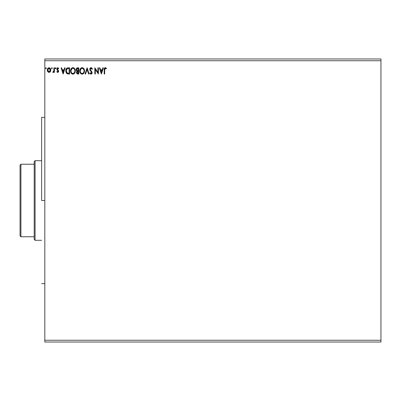 <?xml version="1.0" encoding="UTF-8"?>
<svg xmlns="http://www.w3.org/2000/svg" width="401" height="401" viewBox="0 0 401 401"><rect width="100%" height="100%" fill="white"/><g stroke="black" fill="none" stroke-linecap="round" stroke-linejoin="round"><path stroke-width="0.6" d="M44.817 60.741L380.95 60.741L380.95 340.259L44.817 340.259L44.817 58.972L380.95 58.972L44.817 58.972L44.817 340.259L380.95 340.259L380.95 342.028L44.817 342.028L380.95 342.028L380.95 60.741L44.817 60.741M102.887 67.814L103.403 67.814L101.418 74.01L103.403 67.814L102.887 67.814L102.25 69.799L100.511 69.799L99.874 67.814L99.353 67.814L101.338 74.01L103.403 67.814L102.887 67.814L102.25 69.799L100.511 69.799L99.874 67.814L99.353 67.814L101.338 74.01L99.353 67.814L99.874 67.814M89.929 73.303L91.167 74.155L92.115 72.972L91.884 71.779L90.461 70.085L90.23 69.233L91.092 68.29L92.06 69.323L92.446 69.012L91.553 67.779L90.496 67.814L89.829 68.751L89.829 69.904L91.488 72.13L91.644 72.887L91.167 73.518L90.2 72.736L89.829 73.117L91.022 74.165L92.13 72.721L90.225 69.343L91.092 68.29L92.06 69.323L92.446 69.012L91.057 67.659L89.749 69.333L91.654 72.746L91.032 73.533L90.2 72.736L89.829 73.117L90.2 72.736L90.4 73.087M84.511 70.887L83.934 68.766L82.671 67.734L81.568 67.739L80.651 68.345L79.874 69.809L79.879 72.03L81.092 73.859L82.706 74.08L83.954 73.017L84.511 70.887C84.531 69.122 83.734 68.045 82.12 67.659C80.506 68.06 79.714 69.147 79.749 70.917C79.714 72.701 80.521 73.784 82.16 74.165C83.759 73.744 84.546 72.651 84.511 70.887L84.501 70.606M75.303 70.887L74.726 68.766L73.463 67.734L72.36 67.739L71.443 68.345L70.666 69.809L70.671 72.03L71.884 73.859L73.498 74.08L74.746 73.017L75.303 70.887C75.323 69.122 74.526 68.045 72.912 67.659C71.298 68.06 70.506 69.147 70.536 70.917C70.506 72.701 71.313 73.784 72.947 74.165C74.551 73.744 75.338 72.651 75.303 70.887M64.621 67.814L65.137 67.814L63.157 74.01L65.137 67.814L64.621 67.814L63.985 69.799L62.245 69.799L61.609 67.814L61.092 67.814L63.077 74.01L65.137 67.814L64.621 67.814L63.985 69.799L62.245 69.799L61.609 67.814L61.092 67.814L63.077 74.01L61.092 67.814L61.609 67.814M55.488 68.766L55.137 68.255L55.533 67.739L55.929 68.255L55.704 67.784L55.143 68.34L55.443 68.756L55.834 68.596L55.533 68.766L55.929 68.255L55.533 67.739L55.137 68.255L55.533 68.766L55.233 68.596M52.28 68.255L52.055 67.784L51.584 67.914L51.709 68.721L52.28 68.255L51.884 68.766L52.28 68.255L51.884 68.766L51.483 68.255L51.884 68.766L51.483 68.255L51.884 67.739L51.483 68.255L51.839 68.766M46.1 67.784L46.326 68.255L45.93 67.739L45.534 68.255L45.93 68.766L45.534 68.255L45.93 67.739L46.326 68.255L46.225 67.914L45.554 68.075L45.839 68.756L46.326 68.255L45.759 68.721M50.31 71.674L50.747 69.664L49.789 67.949L48.255 67.954L47.378 69.268L47.534 71.303L48.641 72.37L50.065 71.974L50.772 70.065C50.782 68.782 50.2 68.005 49.022 67.739C47.849 68.005 47.268 68.782 47.278 70.065L47.739 71.674L49.022 72.421L50.31 71.674M53.945 67.814L54.421 67.814L53.945 67.814L53.794 71.198L52.757 72.265L53.403 72.35L53.945 71.674L53.945 72.34L54.421 72.34L54.421 67.814L54.421 72.34L54.421 67.814L53.945 67.814L53.874 70.892L52.757 72.265L53.117 72.421L53.945 71.674L53.945 72.34L54.421 72.34L53.945 72.34M56.892 71.894L57.724 72.421L58.416 72.025L58.546 70.701L57.288 68.892L57.734 68.31L58.516 68.766L58.792 68.35L57.694 67.744L56.862 68.591L56.962 69.744L58.155 71.258L57.799 71.849L57.082 71.388L56.807 71.779L57.724 72.421L58.631 71.233L57.283 69.022L57.864 68.29L58.516 68.766L58.792 68.35L57.809 67.739L56.807 69.042L56.962 69.744L58.04 70.847L57.694 71.864L57.082 71.388L56.807 71.779L57.082 71.388L57.694 71.864L58.155 71.258L56.962 69.744M67.604 67.854L68.145 67.814L66.716 68.245L65.964 69.488L66.07 72.516L67.173 73.784L69.584 74.01L69.584 67.814L68.145 67.814C66.496 68.04 65.704 69.047 65.774 70.832L67.173 73.784L69.584 74.01L69.584 67.814L69.584 74.01L68.646 74.01M77.238 67.849L78.791 67.814L76.937 67.954L76.115 69.253L76.33 70.526L77.072 71.157L76.526 72.105L76.681 73.343L77.328 73.934L78.791 74.01L78.791 67.814L78.791 74.01L78.791 67.814L77.553 67.814L76.095 69.573L77.072 71.157L76.491 72.476L77.919 74.01L78.791 74.01L77.919 74.01M85.583 74.01L85.067 74.01L87.052 67.814L85.067 74.01L85.583 74.01L87.087 69.313L88.596 74.01L89.112 74.01L87.127 67.814L89.112 74.01L87.127 67.814L85.067 74.01L85.583 74.01L87.087 69.313L88.596 74.01L89.112 74.01L88.596 74.01M97.924 67.814L97.924 72.421L94.831 67.814L94.831 74.01L95.308 74.01L95.308 69.388L98.4 74.01L98.4 67.814L97.924 67.814L98.4 67.814L97.924 67.814L97.924 72.421L94.831 67.814L94.831 74.01L95.308 74.01L95.308 69.388L98.4 74.01L98.4 67.814L98.3 74.01M104.681 69.413L105.102 68.35L106.255 68.847L106.501 68.37L105.328 67.659L104.32 68.456L104.195 74.01L104.671 74.01L104.671 69.889L105.333 68.29L106.255 68.847L106.501 68.37L105.328 67.659C104.385 67.98 104.004 68.701 104.195 69.829L104.195 74.01L104.671 74.01L104.696 69.172M44.817 342.028L44.817 340.259L44.817 342.028M380.95 58.972L380.95 60.741L380.95 58.972M50.06 71.974L49.759 72.215M47.529 71.293L47.398 70.947M47.383 70.897L47.303 70.486M47.303 69.669L47.443 69.067M47.529 68.857L47.699 68.536M48.255 67.954L48.626 67.789M48.822 67.749L49.228 67.749M50.661 70.907L50.521 71.298M49.178 68.305L50.13 69.178L48.727 68.34L49.027 68.29L50.295 70.065L50.225 69.463L50.295 70.065L48.947 71.859L47.754 70.065L49.027 68.29L49.594 68.471M49.323 71.819L50.28 70.365M48.727 71.819L47.769 70.365M48.606 68.386L48.05 68.907L48.727 68.335M47.824 69.463L48.05 68.907M48.947 71.859L50.295 70.065M53.945 71.674L53.799 71.944M53.117 72.421L52.757 72.265L52.982 71.784L53.328 71.839M53.945 69.634L53.934 70.11M53.934 70.115L53.874 70.892M55.137 68.255L55.488 67.739M57.579 72.406L57.308 72.285M58.04 71.654L58.04 70.847L57.564 70.381M58.155 71.258L58.04 70.847M57.057 68.165L57.323 67.884M57.809 67.739L57.438 67.819M58.792 68.35L58.516 68.766L57.864 68.29L57.283 69.022L57.428 69.498M57.759 69.814L58.476 70.536L58.611 71.493M57.899 69.919L58.426 70.446M58.621 71.443L58.566 71.694M63.117 72.516L62.451 70.436L63.784 70.436L63.117 72.516L62.451 70.436L63.784 70.436L63.117 72.516M67.894 73.969L67.563 73.914M66.621 73.383L65.779 71.047M65.889 69.754L65.799 70.295M66.486 68.481L66.802 68.175M66.847 68.145L66.451 68.521M65.839 71.689L66.07 72.516M66.371 71.824L66.275 71.303M66.621 69.253L67.042 68.777M67.398 68.581L69.107 68.451L69.107 73.373L67.428 73.198L66.25 70.837L67.323 68.611L67.704 68.506M68.451 73.368L68.105 73.343M66.872 68.927L66.616 69.263M66.501 69.493L66.25 70.837L66.541 69.408M72.661 74.15L72.391 74.09M72.04 73.949L71.453 73.498M71.453 73.493L71.117 73.062M71.102 73.042L70.922 72.721M70.897 69.167L70.776 69.453M71.107 68.782L71.438 68.345M72.37 67.734L72.636 67.679M73.188 67.674L72.771 67.664M73.198 67.679L73.458 67.734M74.987 69.258L73.964 67.969L74.721 68.766M74.987 69.268L75.097 69.553M73.704 74L74.591 73.253M75.228 71.719L75.268 71.443M71.022 70.691L71.012 70.917C70.982 69.488 71.624 68.611 72.927 68.29L72.927 68.29C74.215 68.611 74.847 69.478 74.827 70.887L74.802 70.441L74.827 70.887C74.852 72.305 74.22 73.188 72.927 73.533C71.629 73.203 70.992 72.33 71.012 70.917L71.924 68.666M74.656 72.01L74.761 71.604M74.23 72.817L73.042 73.528M71.323 72.365L71.548 72.741M71.117 71.789L71.037 71.363M71.343 72.401L71.117 71.804M71.659 72.882L71.909 73.132L71.659 72.882M72.706 73.513L72.195 73.333M71.589 69.007L71.298 69.508M74.551 69.528L74.681 69.869M73.769 68.551L74.37 69.193M73.488 73.413L74.13 72.942M77.488 73.969L77.208 73.884M76.571 73.062L76.496 72.621M76.962 71.102L76.456 70.706M76.15 70.065L76.24 70.335M76.295 68.641L76.561 68.24M77.328 73.934L77.619 73.99M76.666 70.08L76.571 69.573L77.774 68.451L78.315 68.451L78.315 70.751L77.318 70.681L78.075 70.751L77.318 70.681L76.596 69.308L76.596 69.844M77.152 70.611L76.676 70.095M76.571 69.573L76.746 68.907M77.253 71.644L76.967 72.461L78.315 71.388L78.315 73.373L77.172 73.132L77.824 73.373L76.967 72.461L77.253 71.644L78.075 71.388L77.704 71.413M76.606 69.253L77.052 68.586M78.075 71.388L78.315 73.373L77.824 73.373M84.235 72.446L83.689 73.388M82.02 74.16L81.598 74.09M80.661 73.498L80.13 72.721M79.749 70.917L79.804 70.16M80.105 69.167L80.305 68.797M79.874 69.809L80.651 68.345M81.363 67.814L81.834 67.679M81.844 67.679L81.568 67.739M82.666 67.734L81.979 67.664M83.177 67.969L83.929 68.766L83.172 67.969M84.195 69.263L84.441 70.09M80.23 70.691L80.225 70.917C80.19 69.488 80.832 68.611 82.135 68.29L82.135 68.29C83.423 68.611 84.055 69.478 84.035 70.887L84.009 70.441L84.035 70.887C84.06 72.305 83.428 73.188 82.135 73.533C80.837 73.203 80.2 72.33 80.225 70.917L81.132 68.666M83.308 68.842L82.786 68.441L83.889 69.869M84.03 71.112L83.974 71.558L84.03 71.112M83.443 72.817L82.25 73.528M80.531 72.365L80.756 72.741M80.325 71.789L80.245 71.363M80.551 72.401L80.325 71.804M80.867 72.882L81.117 73.132L80.867 72.882M81.914 73.513L81.403 73.333M80.801 69.007L80.506 69.508M83.759 69.528L83.578 69.193M82.696 73.413L83.338 72.942M83.974 71.558L83.779 72.225M92.446 69.012L92.06 69.323L91.904 68.987L92.06 69.323M90.902 68.315L90.576 68.496M90.295 68.917L90.38 69.949M90.952 70.711L91.338 71.107M91.839 71.704L92.125 72.601M92.13 72.721L92.07 73.218M92.065 73.228L91.869 73.679M90.811 74.145L90.285 73.819M90.496 73.223L90.2 72.736M90.621 73.363L90.882 73.513M91.618 73.017L91.368 71.949L90.776 71.328M89.924 70.175L90.13 70.556M89.874 70.04L89.774 69.639M89.769 69.624L89.749 69.333M89.954 68.436L90.345 67.929M90.496 67.814L90.897 67.669M92.17 68.426L91.949 68.11M91.789 71.629L91.498 71.283M95.308 74.01L94.831 74.01L94.937 67.814M101.378 72.516L100.711 70.436L102.044 70.436L101.378 72.516L100.711 70.436L102.044 70.436L101.378 72.516M104.671 74.01L104.195 74.01M104.2 69.478L104.215 69.122M104.285 68.586L104.395 68.26M104.691 67.879L105.112 67.679M105.328 67.659L105.674 67.719M106.38 68.24L106.255 68.847L105.333 68.29M104.225 68.997L104.2 69.619M50.13 69.178L50.275 69.764M48.727 71.814L48.456 71.679M68.596 68.451L69.107 68.451L69.107 73.373L68.797 73.373M67.954 68.476L68.275 68.456M71.463 69.198L71.734 68.842M72.08 68.551L72.486 68.36M74.721 70.005L74.802 70.446M77.774 68.451L78.315 68.451L78.075 70.751M80.671 69.198L80.942 68.842M81.288 68.551L81.694 68.36M83.929 70.005L84.009 70.446M41.634 200.5L44.817 200.5L41.634 200.5L41.634 117.353L41.634 200.5M34.205 164.235L34.205 239.422L35.087 240.304L35.087 160.696L34.205 161.578L34.205 164.235L34.205 161.578L35.087 160.696L35.087 240.304L41.634 240.304L35.087 240.304L34.205 239.422L34.205 164.235L20.932 164.235L20.932 236.765L34.205 236.765L20.932 236.765L20.932 164.235L20.05 165.117L20.05 235.883L20.05 165.117L20.932 164.235L34.205 164.235M41.634 160.696L35.087 160.696L41.634 160.696M20.05 235.883L20.932 236.765L20.05 235.883M44.817 117.353L41.634 117.353M44.817 283.647L41.634 283.647"/></g></svg>
